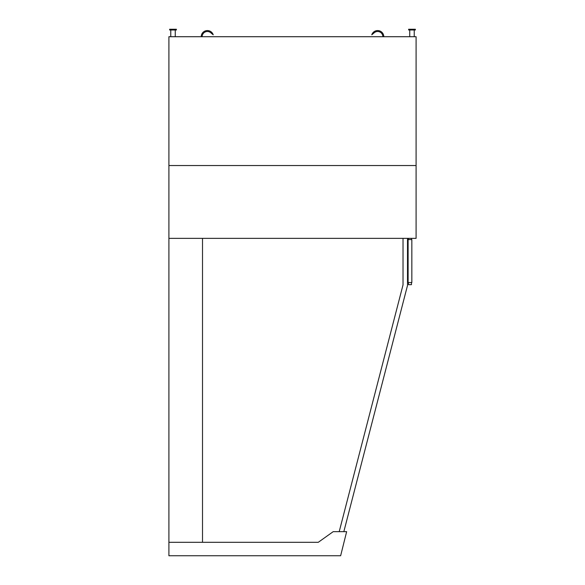 <?xml version="1.0" encoding="UTF-8"?>
<svg xmlns="http://www.w3.org/2000/svg" width="585" height="585" viewBox="0 0 585 585"><rect width="100%" height="100%" fill="white"/><g stroke="black" fill="none" stroke-linecap="round" stroke-linejoin="round"><path stroke-width="0.88" d="M168.904 165.54L168.904 542.31L318.262 542.31L333.201 531.663L346.642 531.663L340.638 555.75L168.904 555.75L168.904 542.31L202.512 542.31L202.512 238.358L168.904 238.358L416.096 238.358L416.096 165.54L168.904 165.54L416.096 165.54L416.096 36.716L168.904 36.716L168.904 165.54M339.205 531.663L403.028 284.88L403.028 238.358M407.511 238.358L407.511 285.451L343.834 531.663M408.63 29.25L415.35 29.25L415.35 29.996L408.63 29.996L408.63 29.25M176.37 29.25L169.65 29.25L169.65 29.996L176.37 29.996L176.37 29.25M383.797 36.716A6.164 6.164 0 0 0 371.775 34.807L374.276 32.716A5.228 5.228 0 0 1 382.861 36.716M408.476 238.358L408.476 239.587M408.476 282.533L408.476 284.661L411.467 284.661L411.467 282.533M411.467 238.358L411.467 239.587M411.84 282.533L411.84 239.587L408.103 239.587L408.103 282.533L411.84 282.533M202.139 36.716A5.228 5.228 0 0 1 210.724 32.716L213.225 34.807A6.164 6.164 0 0 0 201.203 36.716M414.231 36.716L414.231 29.996M409.749 36.716L409.749 29.996M170.769 29.996L170.769 36.716M175.251 29.996L175.251 36.716"/></g></svg>
